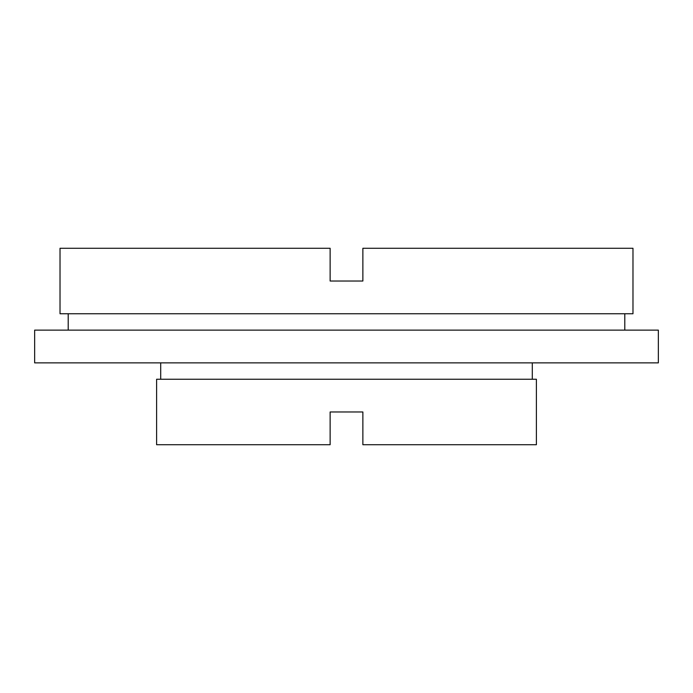 <?xml version="1.0" encoding="UTF-8"?>
<svg xmlns="http://www.w3.org/2000/svg" width="693" height="693" viewBox="0 0 693 693"><rect width="100%" height="100%" fill="white"/><g stroke="black" fill="none" stroke-linecap="round" stroke-linejoin="round"><path stroke-width="1.04" d="M362.872 411.98L330.128 411.98L330.128 444.724L156.609 444.724L156.609 379.244L536.391 379.244L536.391 444.724L362.872 444.724L362.872 411.98L330.128 411.98M330.128 281.02L362.872 281.02L362.872 248.276L632.978 248.276L632.978 313.756L60.022 313.756L60.022 248.276L330.128 248.276L330.128 281.02L362.872 281.02M68.209 313.756L68.209 330.128M624.791 313.756L624.791 330.128M658.35 330.128L34.65 330.128L34.65 362.872L658.35 362.872L658.35 330.128M160.698 362.872L160.698 379.244M532.302 362.872L532.302 379.244"/></g></svg>
